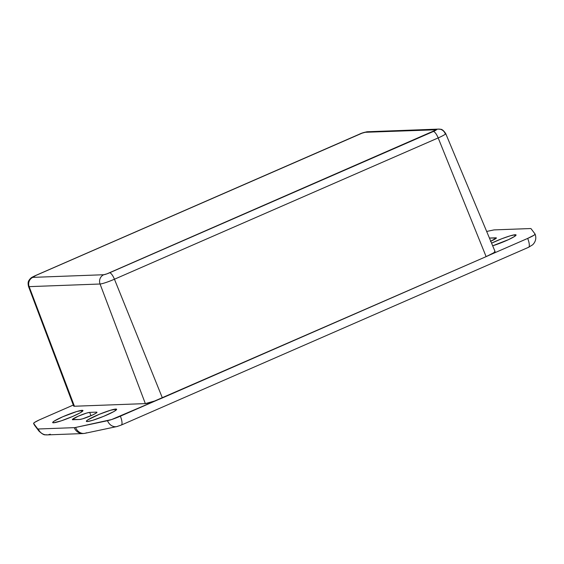 <?xml version="1.0" encoding="UTF-8"?>
<svg xmlns="http://www.w3.org/2000/svg" width="564" height="564" viewBox="0 0 564 564"><rect width="100%" height="100%" fill="white"/><g stroke="black" fill="none" stroke-linecap="round" stroke-linejoin="round"><path stroke-width="0.85" d="M438.665 129.1A7.191 6.838 87.9 0 0 436.183 129.642A4.942 0.536 158.3 0 1 433.371 131.482L109.627 272.779A4.942 0.536 158.3 0 1 103.769 274.731L32.853 277.368A4.942 0.536 158.3 0 1 35.666 275.535L359.402 134.232A4.942 0.536 158.3 0 1 365.268 132.286A7.191 6.838 87.9 0 1 367.643 131.743C364.429 132.216 361.609 133.062 359.169 134.288A7.191 2.08 66.4 0 1 359.402 134.232A7.191 2.08 -113.6 0 0 359.169 134.288L35.433 275.584A7.191 2.08 66.4 0 1 35.666 275.535L362.074 133.174L365.268 132.286L436.437 129.769L106.963 273.843L103.769 274.731L32.853 277.368L35.666 275.535A7.191 2.08 -113.6 0 0 35.412 275.592C30.477 277.96 31.633 277.509 29.758 279.215C28.898 280.759 27.396 281.358 28.517 286.484L73.68 406.052A14.375 1.551 -21.7 0 0 74.427 406.242L145.343 403.605A14.375 1.551 -21.7 0 0 162.383 397.937L114.443 279.222A12.133 1.311 158.3 0 1 100.054 284.009L145.343 403.605L100.054 284.009L29.145 286.646A12.133 1.311 158.3 0 1 28.517 286.484A12.133 1.311 158.3 0 1 28.51 286.463A12.133 1.311 -21.7 0 0 29.145 286.646L74.427 406.242L29.145 286.646L100.054 284.009A12.133 1.311 -21.7 0 0 114.443 279.222L162.383 397.937L486.126 256.634L438.179 137.919L114.443 279.222L438.179 137.919L486.126 256.634A14.375 1.551 -21.7 0 0 495.051 251.481L445.708 133.576A12.133 1.311 158.3 0 1 438.179 137.919A12.133 1.311 -21.7 0 0 445.715 133.59M494.924 251.368L493.747 252.792L486.126 256.634L154.628 401.018L145.343 403.605L74.427 406.242L73.687 405.89M433.371 131.482A7.191 2.08 66.4 0 1 438.179 137.919A7.191 2.08 -113.6 0 0 433.371 131.482M109.627 272.779A7.191 2.08 66.4 0 1 114.443 279.222A7.191 2.08 -113.6 0 0 109.627 272.779M367.749 131.736A7.191 6.838 -92.1 0 0 365.268 132.286L436.183 129.642A7.191 6.838 -92.1 0 1 438.559 129.1A7.191 6.838 -92.1 0 1 445.081 133.414M103.769 274.731A7.191 6.838 87.9 0 0 100.054 284.009A7.191 6.838 -92.1 0 1 103.769 274.731M32.853 277.368A7.191 6.838 87.9 0 0 29.145 286.646A7.191 6.838 -92.1 0 1 32.853 277.368M515.214 234.737A16.293 1.762 158.3 0 1 516.039 235.167A16.293 1.762 158.3 0 1 492.668 245.805L508.629 239.58L514.579 236.436L515.919 234.821L515.214 234.737L514.544 236.457L515.214 234.737L510.011 235.893L501.748 238.762L491.568 243.162A16.293 1.762 158.3 0 1 515.214 234.737M115.796 409.069A16.293 1.762 158.3 0 1 116.621 409.499A16.293 1.762 158.3 0 1 103.55 416.38A16.293 1.762 158.3 0 1 87.201 421.548L86.37 421.146L87.836 419.856L99.363 414.272L110.593 410.225L116.501 409.154L116.177 410.014L113.618 411.685L103.635 416.345L92.404 420.391L87.201 421.548A16.293 1.762 158.3 0 1 86.525 421.477A16.293 1.762 158.3 0 1 97.826 414.914A16.293 1.762 158.3 0 1 115.796 409.069L115.127 410.789L115.796 409.069M82.111 410.324A16.293 1.762 158.3 0 1 82.936 410.754A16.293 1.762 158.3 0 1 69.865 417.628A16.293 1.762 158.3 0 1 53.517 422.803L52.685 422.401L54.158 421.104L62.794 416.747L76.908 411.48L82.816 410.409L82.492 411.269L79.933 412.94L72.841 416.373L61.257 420.843L53.517 422.803A16.293 1.762 158.3 0 1 52.84 422.725A16.293 1.762 158.3 0 1 64.141 416.169A16.293 1.762 158.3 0 1 82.111 410.324L81.442 412.044L82.111 410.324M34.954 425.778A9.581 9.525 -37 0 1 33.621 423.458A9.581 9.525 143 0 0 34.862 425.658L33.607 423.423A11.978 1.297 158.3 0 1 41.045 419.137L73.306 405.051L39.381 419.877L34.552 422.429L33.621 423.458L37.703 428.866A11.978 1.297 -21.7 0 0 38.303 428.992L74.251 427.653A11.978 1.297 -21.7 0 0 75.59 427.456L111.559 419.567L158.223 399.664L120.379 416.183A9.581 2.771 66.4 0 1 121.253 425.073A9.581 2.771 66.4 0 1 120.943 425.143M119.519 425.707L118.37 426.053A9.581 8.072 -101.9 0 1 116.833 426.574L121.253 425.073L528.567 247.3L532.698 244.769C535.694 241.73 536.505 238.177 535.123 234.116A11.978 1.297 158.3 0 1 527.685 238.41L489.841 254.928L527.685 238.41L534.178 235.11L535.109 234.081L531.027 228.674A11.978 1.297 -21.7 0 0 530.428 228.547L494.48 229.886A11.978 1.297 -21.7 0 0 493.14 230.084L486.669 231.451L493.14 230.084A11.978 1.297 158.3 0 1 494.48 229.886L530.428 228.547A11.978 1.297 158.3 0 1 531.027 228.674L535.109 234.081M490.758 241.223A9.581 1.036 158.3 0 0 496.376 237.938L496.376 237.938A9.581 1.036 158.3 0 0 495.883 237.811L496.101 238.368L495.883 237.811L489.425 238.05L496.369 238.043L490.426 241.371M96.465 412.136L96.952 412.376L96.091 413.137L92.595 414.984L82.704 418.798L79.644 419.482L72.361 419.496L78.304 416.169L86.609 413.074L89.669 412.39L96.465 412.136A9.581 1.036 158.3 0 1 96.959 412.263A9.581 1.036 158.3 0 1 89.739 416.239A9.581 1.036 158.3 0 1 79.644 419.482L72.848 419.729A9.581 1.036 158.3 0 1 72.354 419.602A9.581 1.036 158.3 0 1 79.573 415.633A9.581 1.036 158.3 0 1 89.669 412.39L90.987 415.71L89.669 412.39L96.465 412.136L96.684 412.7L96.465 412.136M529.385 246.821L529.744 246.503M528.567 247.3A9.581 2.771 -113.6 0 0 527.685 238.41A9.581 2.771 66.4 0 1 528.595 247.286A9.581 2.771 66.4 0 1 528.256 247.37M121.281 425.066A9.581 2.771 -113.6 0 0 120.379 416.183A11.978 1.297 158.3 0 1 107.512 420.709A9.581 8.072 78.1 0 0 116.72 426.596M86.447 432.799A9.581 8.072 -101.9 0 1 84.797 433.342A9.581 8.072 -101.9 0 1 75.59 427.456A9.581 8.072 78.1 0 0 84.91 433.321L116.833 426.574A9.581 8.072 -101.9 0 1 107.512 420.709L75.59 427.456A11.978 1.297 158.3 0 1 74.251 427.653A9.581 9.116 87.9 0 0 82.873 433.561M50.231 434.174A9.581 9.116 -92.1 0 1 46.925 434.9A9.581 9.116 -92.1 0 1 38.303 428.992A9.581 9.116 87.9 0 0 47.066 434.9L83.014 433.561A9.581 9.116 -92.1 0 1 74.251 427.653L38.303 428.992A11.978 1.297 158.3 0 1 37.703 428.866L33.621 423.458M39.099 431.27A9.581 9.525 -37 0 1 37.703 428.866A9.581 9.525 143 0 0 39.029 431.185M367.643 131.743L438.559 129.1C440.272 129.734 441.654 127.626 445.708 133.576M84.91 433.321L83.014 433.561M47.066 434.9C45.226 434.195 45.014 436.642 38.937 431.065L34.862 425.658"/></g></svg>
